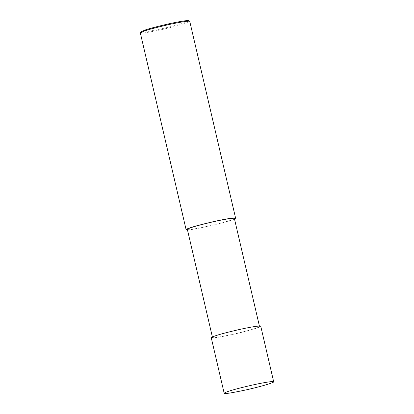 <?xml version="1.0" encoding="UTF-8"?>
<svg xmlns="http://www.w3.org/2000/svg" width="414" height="414" viewBox="0 0 414 414"><rect width="100%" height="100%" fill="white"/><g stroke="black" fill="none" stroke-linecap="round" stroke-linejoin="round"><path stroke-width="0.31" stroke-dasharray="2.07 1.55" d="M211.254 337.736C211.166 338.554 218.162 337.488 232.244 334.528C245.916 331.562 261.648 327.039 260.753 326.216M216.548 335.578C213.986 336.411 212.636 337.032 212.491 337.446C212.408 338.222 219.053 337.208 232.43 334.403C245.424 331.583 260.365 327.288 259.516 326.506C259.443 325.59 247.577 327.697 237.729 329.963C227.384 332.385 220.32 334.258 216.548 335.578M187.351 229.403C187.268 230.184 193.912 229.165 207.29 226.36C220.279 223.539 235.219 219.244 234.371 218.463M187.47 229.91C190.01 230.562 226.67 222.556 234.49 218.965M140.32 32.903C140.227 33.72 147.224 32.649 161.305 29.694C174.982 26.729 190.709 22.206 189.814 21.383M140.941 31.837C140.077 32.835 146.716 31.862 160.865 28.928C174.755 25.937 190.766 21.28 188.784 20.7M212.377 336.944L212.491 337.446M259.397 325.999L259.516 326.506"/><path stroke-width="0.62" d="M273.68 381.78L260.753 326.216C260.675 325.254 248.188 327.474 237.822 329.86C226.929 332.406 219.498 334.377 215.523 335.764C212.827 336.644 211.409 337.301 211.254 337.736L224.186 393.3C224.098 394.118 231.09 393.052 245.171 390.097C258.848 387.126 274.575 382.603 273.68 381.78C273.607 380.823 261.12 383.038 250.755 385.424C239.861 387.975 232.425 389.941 228.45 391.328C225.759 392.208 224.336 392.865 224.186 393.3M259.397 325.999L234.371 218.463C234.303 217.547 222.437 219.653 212.589 221.92C202.244 224.341 195.18 226.215 191.403 227.534C188.846 228.368 187.495 228.989 187.351 229.403L212.491 337.446M234.49 218.965L235.607 218.173C235.535 217.215 223.048 219.43 212.682 221.816C201.789 224.367 194.352 226.334 190.378 227.721C187.687 228.6 186.264 229.258 186.114 229.692L187.47 229.91M235.607 218.173L189.736 21.29C188.743 20.571 176.338 22.832 166.262 25.161C155.69 27.655 148.466 29.575 144.584 30.931L140.32 32.903L186.114 229.692M189.736 21.29L188.784 20.7C187.827 20.001 175.81 22.196 166.045 24.452C155.804 26.869 148.807 28.726 145.045 30.041L140.941 31.837L140.346 32.784"/></g></svg>
